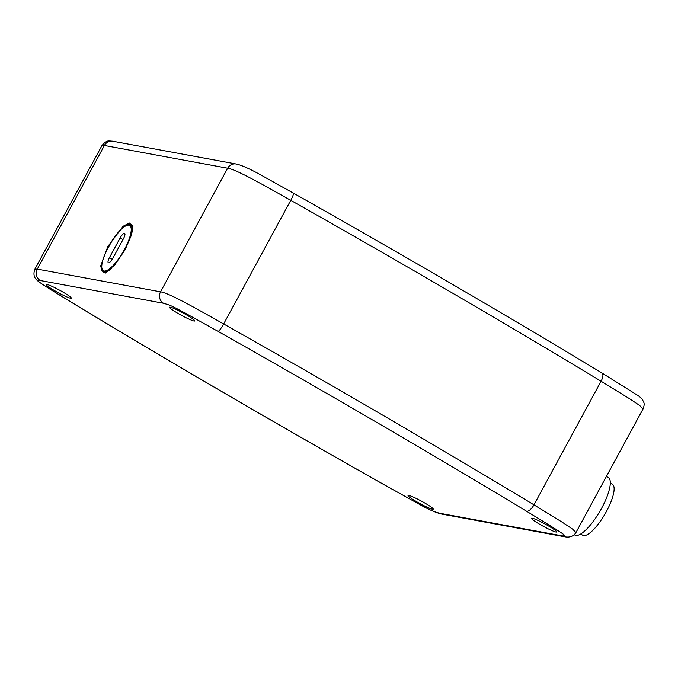 <?xml version="1.0" encoding="UTF-8"?>
<svg xmlns="http://www.w3.org/2000/svg" width="678" height="678" viewBox="0 0 678 678"><rect width="100%" height="100%" fill="white"/><g stroke="black" fill="none" stroke-linecap="round" stroke-linejoin="round"><path stroke-width="1.02" d="M170.322 307.193A14.331 1.424 -151.5 0 0 169.568 307.261A14.331 1.424 -151.5 0 0 179.628 314.329A14.331 1.424 -151.5 0 0 194.01 320.999A14.331 1.424 -151.5 0 0 194.756 320.931A14.331 1.424 -151.5 0 0 184.696 313.863A14.331 1.424 -151.5 0 0 170.322 307.193M532.264 518.204A14.331 1.424 -151.5 0 0 531.518 518.272A14.331 1.424 -151.5 0 0 541.578 525.34A14.331 1.424 -151.5 0 0 555.952 532.018A14.331 1.424 -151.5 0 0 556.697 531.95A14.331 1.424 -151.5 0 0 546.646 524.882A14.331 1.424 -151.5 0 0 532.264 518.204M46.867 284.413A14.331 1.424 -151.5 0 0 46.121 284.48A14.331 1.424 -151.5 0 0 56.181 291.548A14.331 1.424 -151.5 0 0 70.554 298.227A14.331 1.424 -151.5 0 0 71.309 298.159A14.331 1.424 -151.5 0 0 61.249 291.091A14.331 1.424 -151.5 0 0 46.867 284.413M408.809 495.432A14.331 1.424 -151.5 0 0 408.063 495.499A14.331 1.424 -151.5 0 0 418.123 502.567A14.331 1.424 -151.5 0 0 432.496 509.237A14.331 1.424 -151.5 0 0 433.25 509.17A14.331 1.424 -151.5 0 0 423.191 502.101A14.331 1.424 -151.5 0 0 408.809 495.432M107.836 246.495L123.125 226.266L129.32 223.011L132.413 225.799L131.168 235.741L125.15 249.682L114.633 265.115L104.937 272.929L100.488 266.488L107.836 246.495M109.463 257.598A5.61 1.636 120.2 0 0 108.336 262.759A5.61 1.636 120.2 0 0 112.862 258.216L123.523 238.58A5.61 1.636 120.2 0 0 124.65 233.418A5.61 1.636 120.2 0 0 120.125 237.961L109.463 257.598L112.268 259.233M606.412 476.439L608.361 477.575A33.264 9.67 120.2 0 1 601.657 508.161A33.264 9.67 120.2 0 1 574.851 535.044L574.274 534.705M610.327 483.109L612.395 484.312A29.476 8.568 120.2 0 1 605.717 512.754A29.476 8.568 120.2 0 1 583.555 535.544A29.476 8.568 120.2 0 1 582.699 535.23L580.639 534.027M562.571 535.917C565.35 535.128 571.198 538.535 526.509 511.204A1395.061 138.888 -151.5 0 0 218.062 331.381C166.966 302.871 172.788 306.261 163.5 303.252L40.256 280.514C37.468 281.302 31.629 277.895 76.317 305.227A1395.061 138.888 -151.5 0 0 384.757 485.05C435.852 513.56 430.03 510.17 439.319 513.178L562.571 535.917A8.424 8.017 100.5 0 0 565.037 536.832C569.952 537.662 573.596 536.23 575.953 532.544L572.503 529.052L562.443 522.34L533.959 504.847A1403.477 139.727 -151.5 0 0 223.647 323.94C197.493 309.295 169.144 292.964 160.542 291.837L37.29 269.098L34.866 269.166C33.23 273.751 33.858 277.344 36.731 279.921C37.731 281.133 41.485 283.785 50.808 289.675L75.961 305.075A8.424 3.5 121.1 0 0 76.317 305.227M526.509 511.204A8.424 3.5 -58.9 0 0 533.959 504.847L601.072 381.239L629.557 398.723L639.617 405.436L643.066 408.927L575.953 532.544M218.062 331.381A8.424 1.356 -60.6 0 0 223.647 323.94L290.76 200.324A1403.477 139.727 28.5 0 1 601.072 381.239A8.424 3.5 121.1 0 0 601.971 373.019L637.93 395.503C640.481 397.342 642.083 398.859 642.727 400.062C643.464 402.427 645.337 402.698 643.066 408.927M163.5 303.252A8.424 8.017 -79.5 0 1 160.542 291.837L227.655 168.22C236.258 169.347 264.606 185.687 290.76 200.324A8.424 1.356 119.4 0 0 293.311 193.069C401.249 253.987 504.135 313.965 601.971 373.019M40.256 280.514A8.424 8.017 -79.5 0 1 37.29 269.098L104.404 145.482L227.655 168.22A8.424 8.017 100.5 0 1 236.139 164L236.139 164C241.775 165.169 250.987 169.373 263.776 176.611L293.311 193.069M384.757 485.05A8.424 1.356 119.4 0 1 384.621 485.024C276.683 424.106 173.797 364.128 75.961 305.075M439.319 513.178A8.424 8.017 100.5 0 0 441.793 514.094L441.793 514.094C436.208 512.839 428.86 509.644 419.75 504.508L384.621 485.024M34.866 269.166L101.98 145.55L104.404 145.482A8.424 8.017 100.5 0 1 112.895 141.261L236.139 164M102.319 270.454A27.442 7.983 -59.8 0 0 105.709 272.641M103.344 271.607A27.23 7.916 -59.8 0 0 104.192 272.429L106.404 272.471M132.049 225.638L131.617 225.393A27.23 7.916 -59.8 0 0 130.473 225.062M132.541 226.605A27.442 7.983 -59.8 0 0 128.973 224.74M105.802 273.048L103.522 271.717A26.951 7.839 -59.8 0 0 104.302 272.005A26.951 7.839 -59.8 0 0 111.709 268.225M128.939 225.164A26.213 7.628 -59.8 0 0 108.565 246.631A26.213 7.628 -59.8 0 0 104.048 271.014A26.213 7.628 -59.8 0 0 124.421 249.555A26.213 7.628 -59.8 0 0 128.939 225.164M131.659 234.012A26.951 7.839 -59.8 0 0 130.668 225.164L132.939 226.486M122.964 239.614L120.125 237.961M565.037 536.832L441.793 514.094M101.98 145.55C107.573 138.965 109.438 141.355 112.895 141.261M131.617 225.393L132.735 227.299M103.522 271.717C93.513 268.666 120.133 221.13 129.676 224.799L130.668 225.164"/></g></svg>
